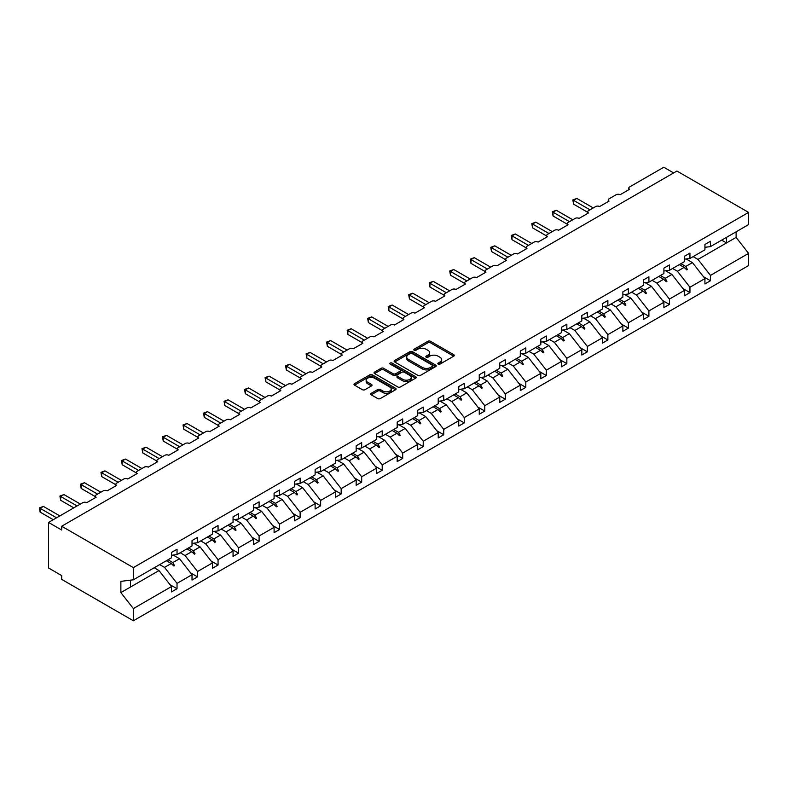 <?xml version="1.0" encoding="UTF-8"?>
<svg xmlns="http://www.w3.org/2000/svg" width="788" height="788" viewBox="0 0 788 788"><rect width="100%" height="100%" fill="white"/><g stroke="black" fill="none" stroke-linecap="round" stroke-linejoin="round"><path stroke-width="1.18" d="M438.197 364.105A1.28 0.739 0 0 0 439.999 364.105L453.721 356.186A1.822 1.054 0 0 0 454.252 355.437A1.822 1.054 0 0 0 453.721 354.699L430.484 341.283A1.822 1.054 0 0 0 427.894 341.283L414.183 349.202A1.28 0.739 0 0 0 413.808 349.724A1.28 0.739 0 0 0 414.183 350.246A1.28 0.739 0 0 0 415.985 350.246L417.768 349.222A5.841 3.369 0 0 1 426.022 349.222L427.963 350.335A5.841 3.369 0 0 1 429.677 352.719A5.841 3.369 0 0 1 427.963 355.102L426.19 356.127A1.28 0.739 0 0 0 425.815 356.649A1.28 0.739 0 0 0 426.19 357.171A1.28 0.739 0 0 0 427.992 357.171L429.765 356.146A5.841 3.369 0 0 1 438.029 356.146L439.97 357.269A5.841 3.369 0 0 1 441.684 359.653A5.841 3.369 0 0 1 439.97 362.037L438.197 363.061A1.28 0.739 0 0 0 437.823 363.583A1.28 0.739 0 0 0 438.197 364.105L438.197 363.061M371.227 393.301A1.822 1.054 0 0 0 370.695 394.049A1.822 1.054 0 0 0 371.227 394.798L377.748 398.561A1.822 1.054 0 0 0 380.328 398.561L395.556 389.764A1.822 1.054 0 0 0 396.098 389.016A1.822 1.054 0 0 0 395.556 388.267L372.32 374.852A1.822 1.054 0 0 0 369.739 374.852L354.511 383.648A1.822 1.054 0 0 0 353.979 384.396A1.822 1.054 0 0 0 354.511 385.145L362.381 389.686A1.822 1.054 0 0 0 364.962 389.686L371.483 385.923A1.822 1.054 0 0 0 372.015 385.174A1.822 1.054 0 0 0 371.483 384.436L367.582 382.18A4.886 2.817 0 0 1 366.154 380.18A4.886 2.817 0 0 1 369.168 377.58A4.886 2.817 0 0 1 374.487 378.191L389.784 387.026A4.886 2.817 0 0 1 391.212 389.016A4.886 2.817 0 0 1 388.198 391.626A4.886 2.817 0 0 1 382.879 391.015L380.328 389.538A1.822 1.054 0 0 0 377.748 389.538L371.227 393.301L371.227 394.798L377.748 391.055L377.748 389.538M704.935 247.304L710.461 246.614L748.6 224.6L748.6 212.415L676.922 171.035L61.691 526.236L61.691 530.029L48.541 522.434L82.73 502.695A2.788 1.615 180 0 1 86.68 502.695L96.146 497.228A2.788 1.615 0 0 1 95.328 496.085A2.788 1.615 0 0 1 96.146 494.953L103.248 490.845A2.788 1.615 180 0 1 107.198 490.845L116.663 485.378A2.788 1.615 0 0 1 115.846 484.246A2.788 1.615 0 0 1 116.663 483.103L123.765 479.005A2.788 1.615 180 0 1 127.715 479.005L137.181 473.539A2.788 1.615 0 0 1 136.363 472.396A2.788 1.615 0 0 1 137.181 471.263L144.283 467.156A2.788 1.615 180 0 1 148.233 467.156L157.698 461.689A2.788 1.615 0 0 1 156.881 460.556A2.788 1.615 0 0 1 157.698 459.414L164.8 455.316A2.788 1.615 180 0 1 168.75 455.316L178.216 449.849A2.788 1.615 0 0 1 177.398 448.707A2.788 1.615 0 0 1 178.216 447.564L185.318 443.467A2.788 1.615 180 0 1 189.258 443.467L198.734 438A2.788 1.615 0 0 1 197.916 436.857A2.788 1.615 0 0 1 198.734 435.725L205.835 431.627A2.788 1.615 180 0 1 209.775 431.627L219.251 426.16A2.788 1.615 0 0 1 218.434 425.018A2.788 1.615 0 0 1 219.251 423.875L226.353 419.777A2.788 1.615 180 0 1 230.293 419.777L239.769 414.311A2.788 1.615 0 0 1 238.951 413.168A2.788 1.615 0 0 1 239.769 412.035L246.871 407.938A2.788 1.615 180 0 1 250.811 407.938L260.276 402.461A2.788 1.615 0 0 1 259.459 401.328A2.788 1.615 0 0 1 260.276 400.186L267.378 396.088A2.788 1.615 180 0 1 271.328 396.088L280.794 390.621A2.788 1.615 0 0 1 279.976 389.479A2.788 1.615 0 0 1 280.794 388.346L287.896 384.239A2.788 1.615 180 0 1 291.846 384.239L301.311 378.772A2.788 1.615 0 0 1 300.494 377.639A2.788 1.615 0 0 1 301.311 376.497L308.413 372.399A2.788 1.615 180 0 1 312.363 372.399L321.829 366.932A2.788 1.615 0 0 1 321.011 365.79A2.788 1.615 0 0 1 321.829 364.657L328.931 360.549A2.788 1.615 180 0 1 332.881 360.549L342.347 355.083A2.788 1.615 0 0 1 341.529 353.95A2.788 1.615 0 0 1 342.347 352.807L349.448 348.71A2.788 1.615 180 0 1 353.398 348.71L362.864 343.243A2.788 1.615 0 0 1 362.047 342.1A2.788 1.615 0 0 1 362.864 340.958L369.966 336.86A2.788 1.615 180 0 1 373.906 336.86L383.382 331.393A2.788 1.615 0 0 1 382.564 330.261A2.788 1.615 0 0 1 383.382 329.118L390.484 325.02A2.788 1.615 180 0 1 394.424 325.02L403.899 319.554A2.788 1.615 0 0 1 403.082 318.411A2.788 1.615 0 0 1 403.899 317.269L411.001 313.171A2.788 1.615 180 0 1 414.941 313.171L424.417 307.704A2.788 1.615 0 0 1 423.599 306.562A2.788 1.615 0 0 1 424.417 305.429L431.519 301.331A2.788 1.615 180 0 1 435.459 301.331L444.924 295.864A2.788 1.615 0 0 1 444.117 294.722A2.788 1.615 0 0 1 444.924 293.579L452.026 289.482A2.788 1.615 180 0 1 455.976 289.482L465.442 284.015A2.788 1.615 0 0 1 464.624 282.872A2.788 1.615 0 0 1 465.442 281.74L472.544 277.632A2.788 1.615 180 0 1 476.494 277.632L485.96 272.165A2.788 1.615 0 0 1 485.142 271.033A2.788 1.615 0 0 1 485.96 269.89L493.061 265.792A2.788 1.615 180 0 1 497.011 265.792L506.477 260.326A2.788 1.615 0 0 1 505.66 259.183A2.788 1.615 0 0 1 506.477 258.05L513.579 253.943A2.788 1.615 180 0 1 517.529 253.943L526.995 248.476A2.788 1.615 0 0 1 526.177 247.343A2.788 1.615 0 0 1 526.995 246.201L534.097 242.103A2.788 1.615 180 0 1 538.046 242.103L547.512 236.636A2.788 1.615 0 0 1 546.695 235.494A2.788 1.615 0 0 1 547.512 234.361L554.614 230.254A2.788 1.615 180 0 1 558.564 230.254L568.03 224.787A2.788 1.615 0 0 1 567.212 223.654A2.788 1.615 0 0 1 568.03 222.512L575.132 218.414A2.788 1.615 180 0 1 579.072 218.414L588.547 212.947A2.788 1.615 0 0 1 587.73 211.805A2.788 1.615 0 0 1 588.547 210.662L595.649 206.564A2.788 1.615 180 0 1 599.589 206.564L609.065 201.098A2.788 1.615 0 0 1 608.247 199.965A2.788 1.615 0 0 1 609.065 198.822L616.167 194.725A2.788 1.615 180 0 1 620.107 194.725L629.582 189.258A2.788 1.615 0 0 1 628.765 188.115A2.788 1.615 0 0 1 629.582 186.973L663.772 167.233L673.632 172.927M748.6 212.415L133.369 567.616L61.691 526.236M417.896 375.374A1.822 1.054 0 0 0 420.477 375.374L435.705 366.587A1.822 1.054 0 0 0 436.247 365.839A1.822 1.054 0 0 0 435.705 365.09L412.469 351.675A1.822 1.054 0 0 0 409.888 351.675L394.66 360.471A1.822 1.054 0 0 0 394.118 361.219A1.822 1.054 0 0 0 394.66 361.958L417.896 375.374M390.71 364.381A1.28 0.739 0 0 1 392.01 364.558L415.611 378.191L400.402 386.967A1.822 1.054 0 0 1 397.822 386.967L374.586 373.551L381.106 369.818L381.106 368.301L374.586 372.064A1.822 1.054 0 0 0 374.044 372.803A1.822 1.054 0 0 0 374.586 373.551L374.586 372.064M381.106 369.818A1.822 1.054 0 0 1 383.687 369.818L383.687 368.301A1.822 1.054 0 0 0 381.106 368.301M383.687 368.301L393.104 373.739A1.822 1.054 0 0 0 395.694 373.739L400.018 371.237A1.822 1.054 0 0 0 400.55 370.498A1.822 1.054 0 0 0 400.018 369.749L390.208 364.086A1.28 0.739 0 0 1 389.833 363.564A1.28 0.739 0 0 1 390.621 362.884A1.28 0.739 0 0 1 392.01 363.041L415.631 376.684A1.822 1.054 0 0 1 416.172 377.432A1.822 1.054 0 0 1 415.631 378.171L415.631 376.684M133.369 567.616L133.369 579.801L171.508 557.786L171.508 552.427L177.034 549.236L177.034 554.594L171.508 555.284M170.05 584.686L177.034 588.725L177.034 583.366L192.026 574.718L179.526 558.731L173.193 555.067M159.708 564.592L164.534 567.39L177.034 583.366M177.034 554.594L192.026 545.936L192.026 540.588L197.552 537.396L197.552 542.745L192.026 543.434M190.568 572.846L197.552 576.875L197.552 571.527L212.543 562.868L200.044 546.882L193.71 543.227M180.216 552.752L185.052 555.54L197.552 571.527M197.552 542.745L212.543 534.087L212.543 528.738L218.059 525.547L218.059 530.905L212.543 531.595M211.076 560.997L218.059 565.035L218.059 559.677L233.061 551.019L220.561 535.042L214.228 531.378M200.733 540.903L205.569 543.7L218.059 559.677M218.059 530.905L233.061 522.247L233.061 516.889L238.577 513.707L238.577 519.056L233.061 519.745M231.593 549.157L238.577 553.186L238.577 547.837L253.569 539.179L241.079 523.193L234.735 519.538M221.251 529.063L226.087 531.851L238.577 547.837M238.577 519.056L253.569 510.397L253.569 505.049L259.094 501.858L259.094 507.216L253.569 507.896M252.111 537.308L259.094 541.346L259.094 535.988L274.086 527.33L261.596 511.353L255.253 507.689M241.768 517.214L246.605 520.011L259.094 535.988M259.094 507.216L274.086 498.558L274.086 493.199L279.612 490.018L279.612 495.366L274.086 496.056M272.628 525.468L279.612 529.497L279.612 524.148L294.604 515.49L282.114 499.503L275.77 495.849M262.286 505.374L267.122 508.161L279.612 524.148M279.612 495.366L294.604 486.708L294.604 481.36L300.13 478.168L300.13 483.517L294.604 484.206M293.146 513.618L300.13 517.657L300.13 512.298L315.121 503.64L302.631 487.664L296.288 483.999M282.803 493.524L287.64 496.312L300.13 512.298M300.13 483.517L315.121 474.869L315.121 469.51L320.647 466.319L320.647 471.677L315.121 472.367M313.663 501.779L320.647 505.807L320.647 500.459L335.639 491.801L323.149 475.814L316.806 472.15M303.321 481.685L308.157 484.472L320.647 500.459M320.647 471.677L335.639 463.019L335.639 457.67L341.165 454.479L341.165 459.828L335.639 460.517M334.181 489.929L341.165 493.958L341.165 488.609L356.156 479.951L343.666 463.974L337.323 460.31M323.838 469.835L328.665 472.623L341.165 488.609M341.165 459.828L356.156 451.179L356.156 445.821L361.682 442.629L361.682 447.988L356.156 448.677M354.699 478.089L361.682 482.118L361.682 476.76L376.674 468.111L364.174 452.125L357.841 448.461M344.356 457.986L349.183 460.783L361.682 476.76M361.682 447.988L376.674 439.33L376.674 433.981L382.2 430.79L382.2 436.138L376.674 436.828M375.216 466.24L382.2 470.269L382.2 464.92L397.191 456.262L384.692 440.275L378.358 436.621M364.864 446.146L369.7 448.933L382.2 464.92M382.2 436.138L397.191 427.48L397.191 422.132L402.717 418.94L402.717 424.299L397.191 424.988M395.734 454.39L402.717 458.429L402.717 453.07L417.709 444.422L405.209 428.436L398.876 424.771M385.381 434.296L390.218 437.094L402.717 453.07M402.717 424.299L417.709 415.64L417.709 410.282L423.225 407.101L423.225 412.449L417.709 413.139M416.241 442.551L423.225 446.579L423.225 441.231L438.226 432.573L425.727 416.586L419.393 412.932M405.899 422.457L410.735 425.244L423.225 441.231M423.225 412.449L438.226 403.791L438.226 398.442L443.743 395.251L443.743 400.609L438.226 401.289M436.759 430.701L443.743 434.74L443.743 429.381L458.734 420.723L446.244 404.746L439.901 401.082M426.416 410.607L431.253 413.404L443.743 429.381M443.743 400.609L458.734 391.951L458.734 386.593L464.26 383.411L464.26 388.76L458.734 389.449M457.276 418.861L464.26 422.89L464.26 417.541L479.252 408.883L466.762 392.897L460.419 389.242M446.934 398.767L451.77 401.555L464.26 417.541M464.26 388.76L479.252 380.102L479.252 374.753L484.778 371.562L484.778 376.92L479.252 377.6M477.794 407.012L484.778 411.05L484.778 405.692L499.769 397.034L487.279 381.057L480.936 377.393M467.451 386.918L472.288 389.705L484.778 405.692M484.778 376.92L499.769 368.262L499.769 362.904L505.295 359.722L505.295 365.071L499.769 365.76M498.311 395.172L505.295 399.201L505.295 393.852L520.287 385.194L507.797 369.208L501.454 365.553M487.969 375.078L492.805 377.866L505.295 393.852M505.295 365.071L520.287 356.412L520.287 351.064L525.813 347.872L525.813 353.221L520.287 353.911M518.829 383.323L525.813 387.361L525.813 382.003L540.804 373.345L528.315 357.368L521.971 353.704M508.487 363.229L513.313 366.016L525.813 382.003M525.813 353.221L540.804 344.573L540.804 339.214L546.33 336.023L546.33 341.381L540.804 342.071M539.347 371.483L546.33 375.512L546.33 370.163L561.322 361.505L548.822 345.518L542.489 341.854M529.004 351.389L533.831 354.176L546.33 370.163M546.33 341.381L561.322 332.723L561.322 327.375L566.848 324.183L566.848 329.532L561.322 330.221M559.864 359.633L566.848 363.662L566.848 358.313L581.84 349.655L569.34 333.669L563.006 330.014M549.522 339.539L554.348 342.327L566.848 358.313M566.848 329.532L581.84 320.883L581.84 315.525L587.365 312.334L587.365 317.692L581.84 318.382M580.382 347.794L587.365 351.822L587.365 346.464L602.357 337.816L589.857 321.829L583.524 318.165M570.029 327.69L574.866 330.487L587.365 346.464M587.365 317.692L602.357 309.034L602.357 303.685L607.873 300.494L607.873 305.842L602.357 306.532M600.889 335.944L607.873 339.973L607.873 334.624L622.875 325.966L610.375 309.979L604.041 306.325M590.547 315.85L595.383 318.638L607.873 334.624M607.873 305.842L622.875 297.184L622.875 291.836L628.391 288.644L628.391 294.003L622.875 294.692M621.407 324.095L628.391 328.133L628.391 322.775L643.382 314.126L630.893 298.14L624.549 294.476M611.064 304.001L615.901 306.798L628.391 322.775M628.391 294.003L643.382 285.345L643.382 279.986L648.908 276.805L648.908 282.153L643.382 282.843M641.925 312.255L648.908 316.284L648.908 310.935L663.9 302.277L651.41 286.29L645.067 282.636M631.582 292.161L636.418 294.948L648.908 310.935M648.908 282.153L663.9 273.495L663.9 268.147L669.426 264.955L669.426 270.314L663.9 270.993M662.442 300.405L669.426 304.444L669.426 299.085L684.417 290.427L671.928 274.451L665.584 270.786M652.1 280.311L656.936 283.109L669.426 299.085M669.426 270.314L684.417 261.655L684.417 256.297L689.943 253.115L689.943 258.464L684.417 259.154M682.96 288.566L689.943 292.594L689.943 287.246L704.935 278.588L704.935 283.936L710.461 280.755L710.461 275.396L748.6 253.381L748.6 265.566L133.369 620.767L61.691 579.387L61.691 575.585L48.541 567.99L48.541 522.434M672.617 268.472L677.453 271.259L689.943 287.246M710.461 246.614L710.461 241.266L704.935 244.457L704.935 249.806L689.943 258.464M703.477 276.716L710.461 280.755M693.135 256.622L697.971 259.41L710.461 275.396M133.369 579.801L120.869 581.357L120.869 592.596L159.009 570.571L154.182 567.784M159.009 570.571L171.508 586.558L171.508 591.916L177.034 588.725M197.552 576.875L192.026 580.067L192.026 574.718M218.059 565.035L212.543 568.227L212.543 562.868M238.577 553.186L233.061 556.377L233.061 551.019M259.094 541.346L253.569 544.528L253.569 539.179M279.612 529.497L274.086 532.688L274.086 527.33M300.13 517.657L294.604 520.838L294.604 515.49M320.647 505.807L315.121 508.999L315.121 503.64M341.165 493.958L335.639 497.149L335.639 491.801M361.682 482.118L356.156 485.309L356.156 479.951M382.2 470.269L376.674 473.46L376.674 468.111M402.717 458.429L397.191 461.62L397.191 456.262M423.225 446.579L417.709 449.771L417.709 444.422M443.743 434.74L438.226 437.921L438.226 432.573M464.26 422.89L458.734 426.081L458.734 420.723M484.778 411.05L479.252 414.232L479.252 408.883M505.295 399.201L499.769 402.392L499.769 397.034M525.813 387.361L520.287 390.543L520.287 385.194M546.33 375.512L540.804 378.703L540.804 373.345M566.848 363.662L561.322 366.853L561.322 361.505M587.365 351.822L581.84 355.014L581.84 349.655M607.873 339.973L602.357 343.164L602.357 337.816M628.391 328.133L622.875 331.324L622.875 325.966M648.908 316.284L643.382 319.475L643.382 314.126M669.426 304.444L663.9 307.625L663.9 302.277M689.943 292.594L684.417 295.786L684.417 290.427M120.869 592.596L133.369 608.582L171.508 586.558M133.369 608.582L133.369 620.767M164.534 567.39L171.223 563.528L173.872 566.02L174.522 565.636L172.838 562.593L179.526 558.731M168.011 559.805L172.838 562.593M166.396 560.731L171.223 563.528M185.052 555.54L191.74 551.679L194.38 554.171L195.04 553.787L193.356 550.743L200.044 546.882M188.519 547.955L193.356 550.743M186.914 548.891L191.74 551.679M205.569 543.7L212.258 539.839L214.897 542.321L215.557 541.947L213.873 538.903L220.561 535.042M209.037 536.116L213.873 538.903M207.421 537.042L212.258 539.839M226.087 531.851L232.775 527.99L235.415 530.482L236.075 530.097L234.391 527.054L241.079 523.193M229.554 524.266L234.391 527.054M227.939 525.202L232.775 527.99M246.605 520.011L253.293 516.14L255.933 518.632L256.592 518.258L254.908 515.214L261.596 511.353M250.072 512.417L254.908 515.214M248.456 513.352L253.293 516.14M267.122 508.161L273.81 504.3L276.45 506.792L277.11 506.408L275.426 503.365L282.114 499.503M270.589 500.577L275.426 503.365M268.974 501.513L273.81 504.3M287.64 496.312L294.328 492.451L296.968 494.943L297.628 494.569L295.943 491.525L302.631 487.664M291.107 488.727L295.943 491.525M289.491 489.663L294.328 492.451M308.157 484.472L314.845 480.611L317.485 483.103L318.145 482.719L316.461 479.675L323.149 475.814M311.624 476.888L316.461 479.675M310.009 477.814L314.845 480.611M328.665 472.623L335.353 468.761L338.003 471.254L338.653 470.879L336.969 467.836L343.666 463.974M332.142 465.038L336.969 467.836M330.527 465.974L335.353 468.761M349.183 460.783L355.871 456.922L358.52 459.414L359.17 459.03L357.486 455.986L364.174 452.125M352.66 453.199L357.486 455.986M351.044 454.124L355.871 456.922M369.7 448.933L376.388 445.072L379.038 447.564L379.688 447.19L378.004 444.136L384.692 440.275M373.177 441.349L378.004 444.136M371.562 442.285L376.388 445.072M390.218 437.094L396.906 433.233L399.546 435.725L400.206 435.34L398.521 432.297L405.209 428.436M393.685 429.509L398.521 432.297M392.069 430.435L396.906 433.233M410.735 425.244L417.423 421.383L420.063 423.875L420.723 423.491L419.039 420.447L425.727 416.586M414.202 417.66L419.039 420.447M412.587 418.595L417.423 421.383M431.253 413.404L437.941 409.543L440.581 412.026L441.241 411.651L439.556 408.608L446.244 404.746M434.72 405.82L439.556 408.608M433.104 406.746L437.941 409.543M451.77 401.555L458.458 397.694L461.098 400.186L461.758 399.802L460.074 396.758L466.762 392.897M455.237 393.97L460.074 396.758M453.622 394.906L458.458 397.694M472.288 389.705L478.976 385.844L481.616 388.336L482.276 387.962L480.591 384.918L487.279 381.057M475.755 382.121L480.591 384.918M474.14 383.057L478.976 385.844M492.805 377.866L499.494 374.005L502.133 376.497L502.793 376.112L501.109 373.069L507.797 369.208M496.273 370.281L501.109 373.069M494.657 371.217L499.494 374.005M513.313 366.016L520.011 362.155L522.651 364.647L523.311 364.273L521.626 361.229L528.315 357.368M516.79 358.432L521.626 361.229M515.175 359.367L520.011 362.155M533.831 354.176L540.519 350.315L543.168 352.807L543.818 352.423L542.134 349.38L548.822 345.518M537.308 346.592L542.134 349.38M535.692 347.518L540.519 350.315M554.348 342.327L561.036 338.466L563.686 340.958L564.336 340.583L562.652 337.54L569.34 333.669M557.825 334.742L562.652 337.54M556.21 335.678L561.036 338.466M574.866 330.487L581.554 326.626L584.194 329.118L584.854 328.734L583.169 325.69L589.857 321.829M578.333 322.903L583.169 325.69M576.727 323.829L581.554 326.626M595.383 318.638L602.071 314.776L604.711 317.269L605.371 316.884L603.687 313.841L610.375 309.979M598.85 311.053L603.687 313.841M597.235 311.989L602.071 314.776M615.901 306.798L622.589 302.937L625.229 305.419L625.889 305.045L624.204 302.001L630.893 298.14M619.368 299.213L624.204 302.001M617.753 300.139L622.589 302.937M636.418 294.948L643.106 291.087L645.746 293.579L646.406 293.195L644.722 290.151L651.41 286.29M639.886 287.364L644.722 290.151M638.27 288.3L643.106 291.087M656.936 283.109L663.624 279.238L666.264 281.73L666.924 281.355L665.239 278.312L671.928 274.451M660.403 275.524L665.239 278.312M658.788 276.45L663.624 279.238M677.453 271.259L684.142 267.398L686.781 269.89L687.441 269.506L685.757 266.462L692.445 262.601L704.935 278.588M680.921 263.675L685.757 266.462M692.445 262.601L686.102 258.947M679.305 264.61L684.142 267.398M697.971 259.41L736.11 237.395L748.6 253.381M721.67 240.143L726.506 242.94L726.506 237.355M736.11 231.81L736.11 237.395M130.473 587.05L130.473 580.165M684.703 267.93L687.441 269.506M664.185 279.779L666.924 281.355M643.668 291.619L646.406 293.195M623.15 303.469L625.889 305.045M602.643 315.308L605.371 316.884M582.125 327.158L584.854 328.734M561.608 338.998L564.336 340.583M541.09 350.847L543.818 352.423M520.572 362.687L523.311 364.273M500.055 374.536L502.793 376.112M479.537 386.386L482.276 387.962M459.02 398.226L461.758 399.802M438.502 410.075L441.241 411.651M417.985 421.915L420.723 423.491M397.477 433.764L400.206 435.34M376.959 445.604L379.688 447.19M356.442 457.454L359.17 459.03M335.924 469.293L338.653 470.879M315.407 481.143L318.145 482.719M294.889 492.983L297.628 494.569M274.372 504.832L277.11 506.408M253.854 516.682L256.592 518.258M233.337 528.521L236.075 530.097M212.819 540.371L215.557 541.947M192.311 552.211L195.04 553.787M171.794 564.06L174.522 565.636M438.699 364.283L439.97 363.554A5.841 3.369 0 0 0 441.684 361.17L441.684 359.653M429.677 352.719L429.677 354.236A5.841 3.369 0 0 1 427.963 356.629L426.702 357.358M453.691 356.196L430.484 342.8A1.822 1.054 0 0 0 427.894 342.8L414.695 350.424M435.685 366.597L412.469 353.191A1.822 1.054 0 0 0 409.888 353.191L394.68 361.978M432.484 366.361A1.28 0.739 0 0 0 432.858 365.839A1.28 0.739 0 0 0 432.484 365.317L412.085 353.536A1.28 0.739 0 0 0 410.272 353.536L408.401 354.62A5.841 3.369 0 0 0 406.697 357.003A5.841 3.369 0 0 0 408.401 359.387L422.348 367.444A5.841 3.369 0 0 0 430.612 367.444L432.484 366.361L432.484 367.878A1.28 0.739 0 0 0 432.858 367.356L432.858 365.839M406.697 357.003L406.697 358.52A5.841 3.369 0 0 0 408.401 360.914L408.401 359.387M432.484 367.878L430.612 368.961A5.841 3.369 0 0 1 422.348 368.961L408.401 360.914M383.687 369.818L393.104 375.255A1.822 1.054 0 0 0 395.694 375.255L400.018 372.763A1.822 1.054 0 0 0 400.55 372.015L400.55 370.498M402.885 379.383A4.886 2.817 0 0 0 408.204 379.993A4.886 2.817 0 0 0 411.228 377.393A4.886 2.817 0 0 0 409.79 375.393L404.402 372.281A1.822 1.054 0 0 0 401.821 372.281L397.497 374.783A1.822 1.054 0 0 0 396.965 375.531A1.822 1.054 0 0 0 397.497 376.27L402.885 379.383L402.885 380.899A4.886 2.817 0 0 0 408.204 381.51A4.886 2.817 0 0 0 411.228 378.91L411.228 377.393M396.965 375.531L396.965 377.048A1.822 1.054 0 0 0 397.497 377.787L397.497 376.27M402.885 380.899L397.497 377.787M391.212 389.016L391.212 390.533A4.886 2.817 0 0 1 388.198 393.143A4.886 2.817 0 0 1 382.879 392.532L380.328 391.055A1.822 1.054 0 0 0 377.748 391.055M366.154 380.18L366.154 381.707A4.886 2.817 0 0 0 367.582 383.697L367.582 382.18M371.463 385.943L367.582 383.697M395.537 389.774L372.32 376.378A1.822 1.054 0 0 0 369.739 376.378L354.531 385.155M572.827 199.925L573.556 200.339L573.556 204.141L572.827 199.925L576.836 198.438L573.556 200.339L589.995 209.835M573.556 204.141L587.73 212.317M576.836 198.438L593.275 207.933M552.309 211.765L553.038 212.189L553.038 215.981L552.309 211.765L556.328 210.288L553.038 212.189L569.478 221.674M553.038 215.981L567.212 224.166M556.328 210.288L572.758 219.783M531.792 223.615L532.521 224.028L532.521 227.831L531.792 223.615L535.81 222.137L532.521 224.028L548.96 233.524M532.521 227.831L546.695 236.016M535.81 222.137L552.25 231.623M511.284 235.454L512.003 235.878L512.003 239.67L511.284 235.454L515.293 233.977L512.003 235.878L528.443 245.363M512.003 239.67L526.177 247.856M515.293 233.977L531.733 243.472M490.766 247.304L491.485 247.718L491.485 251.52L490.766 247.304L494.775 245.826L491.485 247.718L507.925 257.213M491.485 251.52L505.66 259.705M494.775 245.826L511.215 255.312M470.249 259.154L470.968 259.567L470.968 263.359L470.249 259.154L474.258 257.666L470.968 259.567L487.408 269.053M470.968 263.359L485.142 271.545M474.258 257.666L490.697 267.162M449.731 270.993L450.45 271.407L450.45 275.209L449.731 270.993L453.74 269.516L450.45 271.407L466.89 280.902M450.45 275.209L464.624 283.394M453.74 269.516L470.18 279.001M429.214 282.843L429.933 283.256L429.933 287.049L429.214 282.843L433.223 281.355L429.933 283.256L446.372 292.752M429.933 287.049L444.117 295.234M433.223 281.355L449.662 290.851M408.696 294.682L409.415 295.106L409.415 298.898L408.696 294.682L412.705 293.205L409.415 295.106L425.855 304.592M409.415 298.898L423.599 307.084M412.705 293.205L429.145 302.69M388.179 306.532L388.908 306.946L388.908 310.738L388.179 306.532L392.188 305.045L388.908 306.946L405.347 316.441M388.908 310.738L403.082 318.923M392.188 305.045L408.627 314.54M367.661 318.372L368.39 318.795L368.39 322.587L367.661 318.372L371.67 316.894L368.39 318.795L384.83 328.281M368.39 322.587L382.564 330.773M371.67 316.894L388.11 326.38M347.144 330.221L347.872 330.635L347.872 334.437L347.144 330.221L351.162 328.734L347.872 330.635L364.312 340.13M347.872 334.437L362.047 342.613M351.162 328.734L367.602 338.229M326.636 342.061L327.355 342.484L327.355 346.277L326.636 342.061L330.645 340.583L327.355 342.484L343.795 351.97M327.355 346.277L341.529 354.462M330.645 340.583L347.084 350.079M306.118 353.911L306.837 354.324L306.837 358.126L306.118 353.911L310.127 352.433L306.837 354.324L323.277 363.82M306.837 358.126L321.011 366.312M310.127 352.433L326.567 361.919M285.601 365.75L286.32 366.174L286.32 369.966L285.601 365.75L289.61 364.273L286.32 366.174L302.759 375.659M286.32 369.966L300.494 378.151M289.61 364.273L306.049 373.768M265.083 377.6L265.802 378.013L265.802 381.816L265.083 377.6L269.092 376.122L265.802 378.013L282.242 387.509M265.802 381.816L279.976 390.001M269.092 376.122L285.532 385.608M244.566 389.449L245.285 389.863L245.285 393.655L244.566 389.449L248.575 387.962L245.285 389.863L261.724 399.349M245.285 393.655L259.459 401.841M248.575 387.962L265.014 397.457M224.048 401.289L224.767 401.703L224.767 405.505L224.048 401.289L228.057 399.811L224.767 401.703L241.207 411.198M224.767 405.505L238.951 413.69M228.057 399.811L244.497 409.297M203.531 413.139L204.259 413.552L204.259 417.344L203.531 413.139L207.539 411.651L204.259 413.552L220.689 423.048M204.259 417.344L218.434 425.53M207.539 411.651L223.979 421.147M183.013 424.978L183.742 425.402L183.742 429.194L183.013 424.978L187.022 423.501L183.742 425.402L200.182 434.887M183.742 429.194L197.916 437.379M187.022 423.501L203.462 432.986M162.495 436.828L163.224 437.241L163.224 441.044L162.495 436.828L166.514 435.34L163.224 437.241L179.664 446.737M163.224 441.044L177.398 449.219M166.514 435.34L182.944 444.836M141.978 448.668L142.707 449.091L142.707 452.883L141.978 448.668L145.997 447.19L142.707 449.091L159.146 458.577M142.707 452.883L156.881 461.069M145.997 447.19L162.436 456.676M121.47 460.517L122.189 460.931L122.189 464.733L121.47 460.517L125.479 459.03L122.189 460.931L138.629 470.426M122.189 464.733L136.363 472.918M125.479 459.03L141.919 468.525M100.953 472.357L101.672 472.78L101.672 476.573L100.953 472.357L104.962 470.879L101.672 472.78L118.111 482.266M101.672 476.573L115.846 484.758M104.962 470.879L121.401 480.375M80.435 484.206L81.154 484.62L81.154 488.422L80.435 484.206L84.444 482.729L81.154 484.62L97.594 494.115M81.154 488.422L95.328 496.607M84.444 482.729L100.884 492.214M59.918 496.046L60.637 496.47L60.637 500.262L59.918 496.046L63.927 494.569L60.637 496.47L77.076 505.955M60.637 500.262L73.786 507.856M63.927 494.569L80.366 504.064M39.4 507.896L40.119 508.309L40.119 512.111L39.4 507.896L43.409 506.418L40.119 508.309L56.559 517.805M40.119 512.111L53.269 519.706M43.409 506.418L59.849 515.904M439.97 363.554L439.97 362.037M426.19 357.171L426.19 356.127M427.963 356.629L427.963 355.102M414.183 350.246L414.183 349.202M427.894 342.8L427.894 341.283M430.484 342.8L430.484 341.283M453.721 356.186L453.721 354.699M394.66 361.958L394.66 360.471M409.888 353.191L409.888 351.675M412.469 353.191L412.469 351.675M435.705 366.587L435.705 365.09M422.348 368.961L422.348 367.444M430.612 368.961L430.612 367.444M393.104 375.255L393.104 373.739M395.694 375.255L395.694 373.739M400.018 372.763L400.018 371.237M392.01 364.558L392.01 363.041M380.328 391.055L380.328 389.538M382.879 392.532L382.879 391.015M371.483 385.923L371.483 384.436M354.511 385.145L354.511 383.648M369.739 376.378L369.739 374.852M372.32 376.378L372.32 374.852M395.556 389.764L395.556 388.267M628.765 189.731L628.765 188.115M608.247 201.57L608.247 199.965M587.73 213.42L587.73 211.805M567.212 225.26L567.212 223.654M546.695 237.109L546.695 235.494M526.177 248.949L526.177 247.343M505.66 260.798L505.66 259.183M485.142 272.638L485.142 271.033M464.624 284.488L464.624 282.872M444.117 296.327L444.117 294.722M423.599 308.177L423.599 306.562M403.082 320.026L403.082 318.411M382.564 331.866L382.564 330.261M362.047 343.716L362.047 342.1M341.529 355.555L341.529 353.95M321.011 367.405L321.011 365.79M300.494 379.245L300.494 377.639M279.976 391.094L279.976 389.479M259.459 402.934L259.459 401.328M238.951 414.784L238.951 413.168M218.434 426.623L218.434 425.018M197.916 438.473L197.916 436.857M177.398 450.322L177.398 448.707M156.881 462.162L156.881 460.556M136.363 474.012L136.363 472.396M115.846 485.851L115.846 484.246M95.328 497.701L95.328 496.085"/></g></svg>

